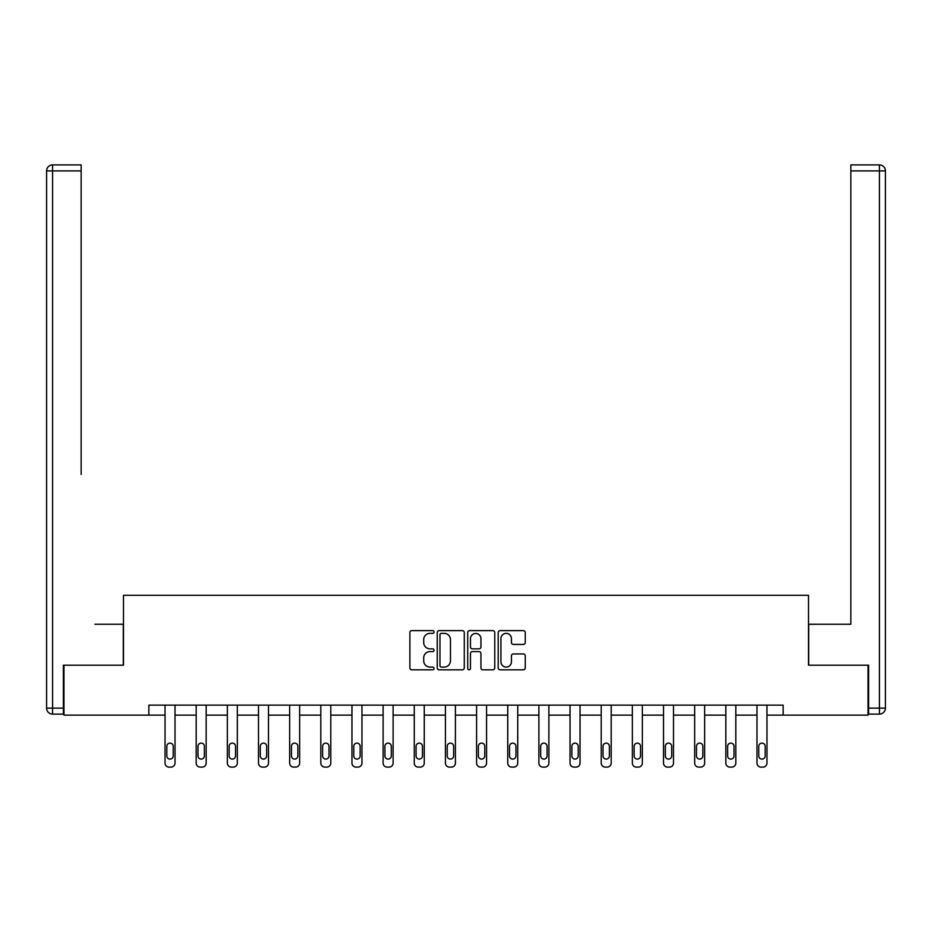 <?xml version="1.0" encoding="UTF-8"?>
<svg xmlns="http://www.w3.org/2000/svg" width="932" height="932" viewBox="0 0 932 932"><rect width="100%" height="100%" fill="white"/><g stroke="black" fill="none" stroke-linecap="round" stroke-linejoin="round"><path stroke-width="1.4" d="M434.044 631.989A1.375 1.375 0 0 0 432.669 630.615L411.851 630.615A1.957 1.957 0 0 0 409.882 632.572L409.882 667.86A1.957 1.957 0 0 0 411.851 669.817L432.669 669.817A1.375 1.375 0 0 0 434.044 668.442A1.375 1.375 0 0 0 432.669 667.079L429.978 667.079A6.268 6.268 0 0 1 423.711 660.8L423.711 657.864A6.268 6.268 0 0 1 429.978 651.584L432.669 651.584A1.375 1.375 0 0 0 434.044 650.221A1.375 1.375 0 0 0 432.669 648.847L429.978 648.847A6.268 6.268 0 0 1 423.711 642.567L423.711 639.632A6.268 6.268 0 0 1 429.978 633.352L432.669 633.352A1.375 1.375 0 0 0 434.044 631.989M523.295 644.431A1.957 1.957 0 0 0 525.252 642.474L525.252 632.572A1.957 1.957 0 0 0 523.295 630.615L500.158 630.615A1.957 1.957 0 0 0 498.201 632.572L498.201 667.86A1.957 1.957 0 0 0 500.158 669.817L523.295 669.817A1.957 1.957 0 0 0 525.252 667.86L525.252 655.907A1.957 1.957 0 0 0 523.295 653.938L513.392 653.938A1.957 1.957 0 0 0 511.435 655.907L511.435 661.837A5.242 5.242 0 0 1 506.192 667.079A5.242 5.242 0 0 1 500.938 661.837L500.938 638.606A5.242 5.242 0 0 1 506.192 633.352A5.242 5.242 0 0 1 511.435 638.606L511.435 642.474A1.957 1.957 0 0 0 513.392 644.431L523.295 644.431M81.154 164.906L52.588 164.906L81.154 164.906L68.374 164.906L81.154 164.906L81.154 170.905L52.588 170.905L52.588 708.134L63.376 708.134L63.376 665.192L123.49 665.192L123.49 595.292L808.51 595.292L808.51 665.192L868.03 665.192L868.03 715.124L783.148 715.124L783.148 705.14L148.852 705.14L148.852 715.124L165.034 715.124L165.034 763.098A3.996 3.996 0 0 0 169.03 767.094L171.022 767.094A3.996 3.996 0 0 0 175.018 763.098L175.018 715.124L196.186 715.124L196.186 763.098A3.996 3.996 0 0 0 200.182 767.094L202.174 767.094A3.996 3.996 0 0 0 206.17 763.098L206.17 715.124L227.338 715.124L227.338 763.098A3.996 3.996 0 0 0 231.334 767.094L233.338 767.094A3.996 3.996 0 0 0 237.322 763.098L237.322 715.124L258.502 715.124L258.502 763.098A3.996 3.996 0 0 0 262.486 767.094L264.49 767.094A3.996 3.996 0 0 0 268.486 763.098L268.486 715.124L289.654 715.124L289.654 763.098A3.996 3.996 0 0 0 293.65 767.094L295.642 767.094A3.996 3.996 0 0 0 299.638 763.098L299.638 715.124L320.806 715.124L320.806 763.098A3.996 3.996 0 0 0 324.802 767.094L326.794 767.094A3.996 3.996 0 0 0 330.79 763.098L330.79 715.124L351.958 715.124L351.958 763.098A3.996 3.996 0 0 0 355.954 767.094L357.958 767.094A3.996 3.996 0 0 0 361.954 763.098L361.954 715.124L383.122 715.124L383.122 763.098A3.996 3.996 0 0 0 387.118 767.094L389.11 767.094A3.996 3.996 0 0 0 393.106 763.098L393.106 715.124L414.274 715.124L414.274 763.098A3.996 3.996 0 0 0 418.27 767.094L420.262 767.094A3.996 3.996 0 0 0 424.258 763.098L424.258 715.124L445.426 715.124L445.426 763.098A3.996 3.996 0 0 0 449.422 767.094L451.426 767.094A3.996 3.996 0 0 0 455.41 763.098L455.41 715.124L476.59 715.124L476.59 763.098A3.996 3.996 0 0 0 480.574 767.094L482.578 767.094A3.996 3.996 0 0 0 486.574 763.098L486.574 715.124L507.742 715.124L507.742 763.098A3.996 3.996 0 0 0 511.738 767.094L513.73 767.094A3.996 3.996 0 0 0 517.726 763.098L517.726 715.124L538.894 715.124L538.894 763.098A3.996 3.996 0 0 0 542.89 767.094L544.882 767.094A3.996 3.996 0 0 0 548.878 763.098L548.878 715.124L570.046 715.124L570.046 763.098A3.996 3.996 0 0 0 574.042 767.094L576.046 767.094A3.996 3.996 0 0 0 580.042 763.098L580.042 715.124L601.21 715.124L601.21 763.098A3.996 3.996 0 0 0 605.206 767.094L607.198 767.094A3.996 3.996 0 0 0 611.194 763.098L611.194 715.124L632.362 715.124L632.362 763.098A3.996 3.996 0 0 0 636.358 767.094L638.35 767.094A3.996 3.996 0 0 0 642.346 763.098L642.346 715.124L663.514 715.124L663.514 763.098A3.996 3.996 0 0 0 667.51 767.094L669.514 767.094A3.996 3.996 0 0 0 673.498 763.098L673.498 715.124L694.678 715.124L694.678 763.098A3.996 3.996 0 0 0 698.662 767.094L700.666 767.094A3.996 3.996 0 0 0 704.662 763.098L704.662 715.124L725.83 715.124L725.83 763.098A3.996 3.996 0 0 0 729.826 767.094L731.818 767.094A3.996 3.996 0 0 0 735.814 763.098L735.814 715.124L756.982 715.124L756.982 763.098A3.996 3.996 0 0 0 760.978 767.094L762.97 767.094A3.996 3.996 0 0 0 766.966 763.098L766.966 715.124L783.148 715.124M63.97 665.192L63.97 715.124L148.852 715.124M464.287 632.572A1.957 1.957 0 0 0 462.319 630.615L439.193 630.615A1.957 1.957 0 0 0 437.236 632.572L437.236 667.86A1.957 1.957 0 0 0 439.193 669.817L462.319 669.817A1.957 1.957 0 0 0 464.287 667.86L464.287 632.572M469.681 630.615L492.807 630.615A1.957 1.957 0 0 1 494.764 632.572L494.764 667.86A1.957 1.957 0 0 1 492.807 669.817L482.904 669.817A1.957 1.957 0 0 1 480.947 667.86L480.947 653.553A1.957 1.957 0 0 0 478.99 651.584L472.419 651.584A1.957 1.957 0 0 0 470.462 653.553L470.462 668.442A1.375 1.375 0 0 1 469.087 669.817A1.375 1.375 0 0 1 467.713 668.442L467.713 632.572A1.957 1.957 0 0 1 469.681 630.615M441.349 633.352A1.375 1.375 0 0 0 439.974 634.727L439.974 665.704A1.375 1.375 0 0 0 441.349 667.079L444.191 667.079A6.268 6.268 0 0 0 450.459 660.8L450.459 639.632A6.268 6.268 0 0 0 444.191 633.352L441.349 633.352M480.947 638.7A5.242 5.242 0 0 0 475.704 633.457A5.242 5.242 0 0 0 470.462 638.7L470.462 646.89A1.957 1.957 0 0 0 472.419 648.847L478.99 648.847A1.957 1.957 0 0 0 480.947 646.89L480.947 638.7M175.018 705.14L175.018 763.098M165.034 705.14L165.034 763.098M173.224 755.91A3.192 3.192 0 0 1 170.02 759.102A3.192 3.192 0 0 1 166.828 755.91L166.828 746.322A3.192 3.192 0 0 1 170.02 743.119A3.192 3.192 0 0 1 173.224 746.322L173.224 755.91M169.03 767.094L171.022 767.094M123.292 665.192L123.292 624.254L94.936 624.254M81.154 170.905L81.154 474.47M46.6 708.134L52.588 708.134L52.588 714.122L63.376 714.122L52.588 714.122A5.988 5.988 0 0 1 46.6 708.134L46.6 170.905A5.988 5.988 0 0 1 52.588 164.906A5.988 5.988 0 0 0 46.6 170.905A5.988 5.988 0 0 1 52.588 164.906A5.988 5.988 0 0 0 46.6 170.905L52.588 170.905L52.588 164.906M63.376 708.134L63.376 714.122M837.064 624.254L850.846 624.254L850.846 164.906L879.412 164.906L863.626 164.906M808.708 665.192L808.708 624.254L850.846 624.254L850.846 474.47M868.624 708.134L879.412 708.134L879.412 170.905L885.4 170.905A5.988 5.988 0 0 0 879.412 164.906A5.988 5.988 0 0 1 885.4 170.905A5.988 5.988 0 0 0 879.412 164.906A5.988 5.988 0 0 1 885.4 170.905L885.4 708.134A5.988 5.988 0 0 1 879.412 714.122L868.624 714.122L868.624 665.192L868.03 665.192M879.412 714.122A5.988 5.988 0 0 0 885.4 708.134L879.412 708.134L879.412 714.122M206.17 705.14L206.17 763.098M196.186 705.14L196.186 763.098M204.376 755.91A3.192 3.192 0 0 1 201.184 759.102A3.192 3.192 0 0 1 197.98 755.91L197.98 746.322A3.192 3.192 0 0 1 201.184 743.119A3.192 3.192 0 0 1 204.376 746.322L204.376 755.91M200.182 767.094L202.174 767.094M237.322 705.14L237.322 763.098M227.338 705.14L227.338 763.098M235.528 755.91A3.192 3.192 0 0 1 232.336 759.102A3.192 3.192 0 0 1 229.144 755.91L229.144 746.322A3.192 3.192 0 0 1 232.336 743.119A3.192 3.192 0 0 1 235.528 746.322L235.528 755.91M231.334 767.094L233.338 767.094M268.486 705.14L268.486 763.098M258.502 705.14L258.502 763.098M266.68 755.91A3.192 3.192 0 0 1 263.488 759.102A3.192 3.192 0 0 1 260.296 755.91L260.296 746.322A3.192 3.192 0 0 1 263.488 743.119A3.192 3.192 0 0 1 266.68 746.322L266.68 755.91M262.486 767.094L264.49 767.094M299.638 705.14L299.638 763.098M289.654 705.14L289.654 763.098M297.844 755.91A3.192 3.192 0 0 1 294.64 759.102A3.192 3.192 0 0 1 291.448 755.91L291.448 746.322A3.192 3.192 0 0 1 294.64 743.119A3.192 3.192 0 0 1 297.844 746.322L297.844 755.91M293.65 767.094L295.642 767.094M330.79 705.14L330.79 763.098M320.806 705.14L320.806 763.098M328.996 755.91A3.192 3.192 0 0 1 325.804 759.102A3.192 3.192 0 0 1 322.6 755.91L322.6 746.322A3.192 3.192 0 0 1 325.804 743.119A3.192 3.192 0 0 1 328.996 746.322L328.996 755.91M324.802 767.094L326.794 767.094M361.954 705.14L361.954 763.098M351.958 705.14L351.958 763.098M360.148 755.91A3.192 3.192 0 0 1 356.956 759.102A3.192 3.192 0 0 1 353.764 755.91L353.764 746.322A3.192 3.192 0 0 1 356.956 743.119A3.192 3.192 0 0 1 360.148 746.322L360.148 755.91M355.954 767.094L357.958 767.094M393.106 705.14L393.106 763.098M383.122 705.14L383.122 763.098M391.312 755.91A3.192 3.192 0 0 1 388.108 759.102A3.192 3.192 0 0 1 384.916 755.91L384.916 746.322A3.192 3.192 0 0 1 388.108 743.119A3.192 3.192 0 0 1 391.312 746.322L391.312 755.91M387.118 767.094L389.11 767.094M424.258 705.14L424.258 763.098M414.274 705.14L414.274 763.098M422.464 755.91A3.192 3.192 0 0 1 419.272 759.102A3.192 3.192 0 0 1 416.068 755.91L416.068 746.322A3.192 3.192 0 0 1 419.272 743.119A3.192 3.192 0 0 1 422.464 746.322L422.464 755.91M418.27 767.094L420.262 767.094M455.41 705.14L455.41 763.098M445.426 705.14L445.426 763.098M453.616 755.91A3.192 3.192 0 0 1 450.424 759.102A3.192 3.192 0 0 1 447.232 755.91L447.232 746.322A3.192 3.192 0 0 1 450.424 743.119A3.192 3.192 0 0 1 453.616 746.322L453.616 755.91M449.422 767.094L451.426 767.094M486.574 705.14L486.574 763.098M476.59 705.14L476.59 763.098M484.768 755.91A3.192 3.192 0 0 1 481.576 759.102A3.192 3.192 0 0 1 478.384 755.91L478.384 746.322A3.192 3.192 0 0 1 481.576 743.119A3.192 3.192 0 0 1 484.768 746.322L484.768 755.91M480.574 767.094L482.578 767.094M517.726 705.14L517.726 763.098M507.742 705.14L507.742 763.098M515.932 755.91A3.192 3.192 0 0 1 512.728 759.102A3.192 3.192 0 0 1 509.536 755.91L509.536 746.322A3.192 3.192 0 0 1 512.728 743.119A3.192 3.192 0 0 1 515.932 746.322L515.932 755.91M511.738 767.094L513.73 767.094M548.878 705.14L548.878 763.098M538.894 705.14L538.894 763.098M547.084 755.91A3.192 3.192 0 0 1 543.892 759.102A3.192 3.192 0 0 1 540.688 755.91L540.688 746.322A3.192 3.192 0 0 1 543.892 743.119A3.192 3.192 0 0 1 547.084 746.322L547.084 755.91M542.89 767.094L544.882 767.094M580.042 705.14L580.042 763.098M570.046 705.14L570.046 763.098M578.236 755.91A3.192 3.192 0 0 1 575.044 759.102A3.192 3.192 0 0 1 571.852 755.91L571.852 746.322A3.192 3.192 0 0 1 575.044 743.119A3.192 3.192 0 0 1 578.236 746.322L578.236 755.91M574.042 767.094L576.046 767.094M611.194 705.14L611.194 763.098M601.21 705.14L601.21 763.098M609.4 755.91A3.192 3.192 0 0 1 606.196 759.102A3.192 3.192 0 0 1 603.004 755.91L603.004 746.322A3.192 3.192 0 0 1 606.196 743.119A3.192 3.192 0 0 1 609.4 746.322L609.4 755.91M605.206 767.094L607.198 767.094M642.346 705.14L642.346 763.098M632.362 705.14L632.362 763.098M640.552 755.91A3.192 3.192 0 0 1 637.36 759.102A3.192 3.192 0 0 1 634.156 755.91L634.156 746.322A3.192 3.192 0 0 1 637.36 743.119A3.192 3.192 0 0 1 640.552 746.322L640.552 755.91M636.358 767.094L638.35 767.094M673.498 705.14L673.498 763.098M663.514 705.14L663.514 763.098M671.704 755.91A3.192 3.192 0 0 1 668.512 759.102A3.192 3.192 0 0 1 665.32 755.91L665.32 746.322A3.192 3.192 0 0 1 668.512 743.119A3.192 3.192 0 0 1 671.704 746.322L671.704 755.91M667.51 767.094L669.514 767.094M704.662 705.14L704.662 763.098M694.678 705.14L694.678 763.098M702.856 755.91A3.192 3.192 0 0 1 699.664 759.102A3.192 3.192 0 0 1 696.472 755.91L696.472 746.322A3.192 3.192 0 0 1 699.664 743.119A3.192 3.192 0 0 1 702.856 746.322L702.856 755.91M698.662 767.094L700.666 767.094M735.814 705.14L735.814 763.098M725.83 705.14L725.83 763.098M734.02 755.91A3.192 3.192 0 0 1 730.816 759.102A3.192 3.192 0 0 1 727.624 755.91L727.624 746.322A3.192 3.192 0 0 1 730.816 743.119A3.192 3.192 0 0 1 734.02 746.322L734.02 755.91M729.826 767.094L731.818 767.094M766.966 705.14L766.966 763.098M756.982 705.14L756.982 763.098M765.172 755.91A3.192 3.192 0 0 1 761.98 759.102A3.192 3.192 0 0 1 758.776 755.91L758.776 746.322A3.192 3.192 0 0 1 761.98 743.119A3.192 3.192 0 0 1 765.172 746.322L765.172 755.91M760.978 767.094L762.97 767.094M879.412 164.906L879.412 170.905L850.846 170.905"/></g></svg>
